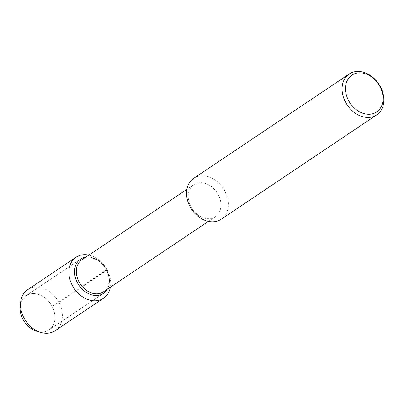 <?xml version="1.0" encoding="UTF-8"?>
<svg xmlns="http://www.w3.org/2000/svg" width="404" height="404" viewBox="0 0 404 404"><rect width="100%" height="100%" fill="white"/><g stroke="black" fill="none" stroke-linecap="round" stroke-linejoin="round"><path stroke-width="0.3" stroke-dasharray="2.02 1.52" d="M20.523 304.111A20.584 15.837 -123.9 0 1 26.048 295.718A20.584 15.837 -123.9 0 1 50.672 303.985A20.584 15.837 -123.9 0 1 48.99 329.906A20.584 15.837 -123.9 0 1 39.127 331.836M190.951 206.787A19.301 14.852 -123.9 0 1 193.839 184.678A19.301 14.852 -123.9 0 1 216.928 192.43A19.301 14.852 -123.9 0 1 215.352 216.731A19.301 14.852 -123.9 0 1 190.951 206.787M81.916 259.777A19.301 14.852 -123.9 0 1 105.005 267.529A19.301 14.852 -123.9 0 1 103.429 291.829M193.698 178.346A24.639 18.958 -123.9 0 1 223.17 188.239A24.639 18.958 -123.9 0 1 221.16 219.266M85.805 257.171A20.584 15.837 -123.9 0 1 105.141 267.438A20.584 15.837 -123.9 0 1 107.312 289.224A20.584 15.837 -123.9 0 0 105.141 267.438A20.584 15.837 -123.9 0 0 85.805 257.171M27.684 289.688A24.679 18.988 -123.9 0 1 57.206 299.596A24.679 18.988 -123.9 0 1 55.191 330.674M20.2 305.979A20.584 15.837 -123.9 0 1 26.048 295.718A20.584 15.837 -123.9 0 1 50.672 303.985A20.584 15.837 -123.9 0 1 48.99 329.906A20.584 15.837 -123.9 0 1 37.274 331.426M88.87 255.111A24.679 18.988 -123.9 0 1 110.383 287.168M106.54 269.776L107.247 269.953L58.888 302.404L52.071 306.328L106.54 269.776M193.839 184.678L186.885 189.34M215.352 216.731L208.398 221.397M80.517 259.171L26.048 295.718L80.517 259.171M103.459 293.354L48.99 329.906L103.459 293.354"/><path stroke-width="0.61" d="M39.127 331.836A20.584 15.837 -123.9 0 1 22.967 319.296A20.584 15.837 -123.9 0 1 20.523 304.111M208.398 221.397L103.429 291.829A19.301 14.852 -123.9 0 1 79.027 281.886A19.301 14.852 -123.9 0 1 81.916 259.777L186.885 189.34M376.69 114.903L221.16 219.266A24.639 18.958 -123.9 0 1 190.006 206.57A24.639 18.958 -123.9 0 1 193.698 178.346L349.233 73.983A24.639 18.958 -123.9 0 1 378.7 83.875A24.639 18.958 -123.9 0 1 376.69 114.903A24.639 18.958 -123.9 0 1 345.541 102.207A24.639 18.958 -123.9 0 1 349.228 73.983M348.586 100.556A22.175 17.064 -123.9 0 1 363.12 73.175A22.175 17.064 -123.9 0 1 381.088 106.969A22.175 17.064 -123.9 0 1 348.586 100.556M77.437 282.75A20.584 15.837 -123.9 0 1 80.517 259.171A20.584 15.837 -123.9 0 1 85.805 257.171A20.584 15.837 -123.9 0 0 80.517 259.171L80.517 259.171A20.584 15.837 -123.9 0 0 77.437 282.75A20.584 15.837 -123.9 0 0 103.459 293.354A20.584 15.837 -123.9 0 1 77.437 282.75M107.312 289.224A20.584 15.837 -123.9 0 1 103.459 293.354L103.459 293.354A20.584 15.837 -123.9 0 0 107.312 289.224M110.383 287.168A24.679 18.988 -123.9 0 1 103.55 298.228L55.191 330.674A24.679 18.988 -123.9 0 1 41.147 332.502A24.679 18.988 -123.9 0 1 23.993 317.958A24.679 18.988 -123.9 0 1 20.675 301.985A24.679 18.988 -123.9 0 1 27.684 289.688M41.147 332.502L37.279 331.426A20.584 15.837 -123.9 0 1 22.967 319.296A20.584 15.837 -123.9 0 1 20.2 305.979L20.675 301.99M103.55 298.228A24.679 18.988 -123.9 0 1 72.351 285.512A24.679 18.988 -123.9 0 1 76.043 257.237A24.679 18.988 -123.9 0 1 88.87 255.111M76.048 257.237L27.689 289.688"/></g></svg>
